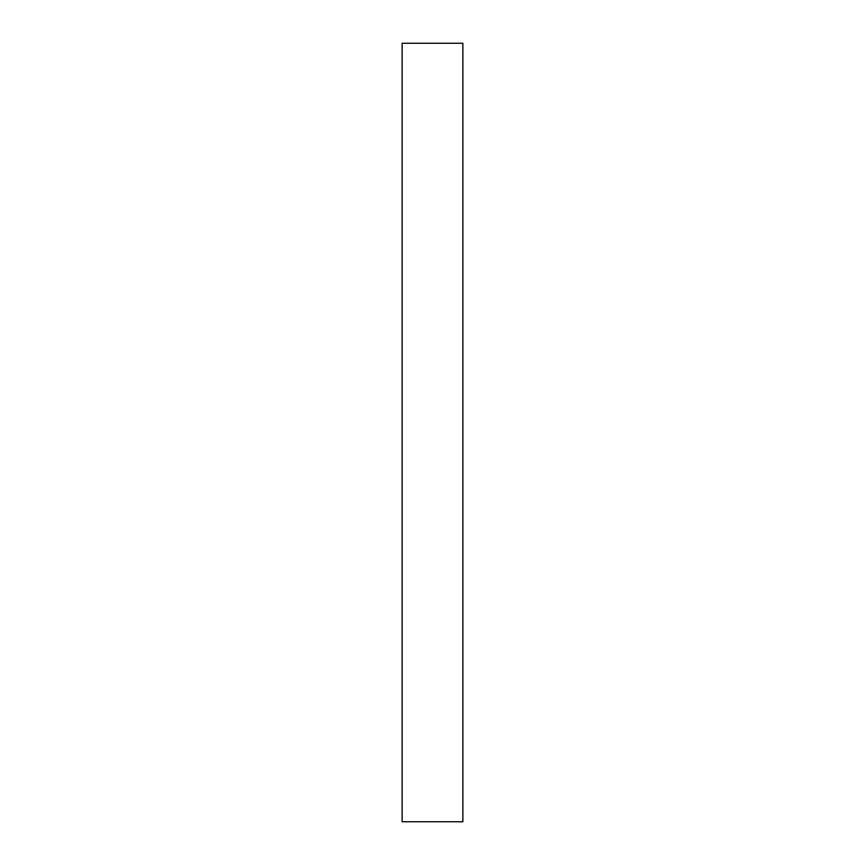 <?xml version="1.0" encoding="UTF-8"?>
<svg xmlns="http://www.w3.org/2000/svg" width="865" height="865" viewBox="0 0 865 865"><rect width="100%" height="100%" fill="white"/><g stroke="black" fill="none" stroke-linecap="round" stroke-linejoin="round"><path stroke-width="1.3" d="M462.872 43.25L462.872 821.75L402.128 821.75L402.128 43.25L462.872 43.25"/></g></svg>

